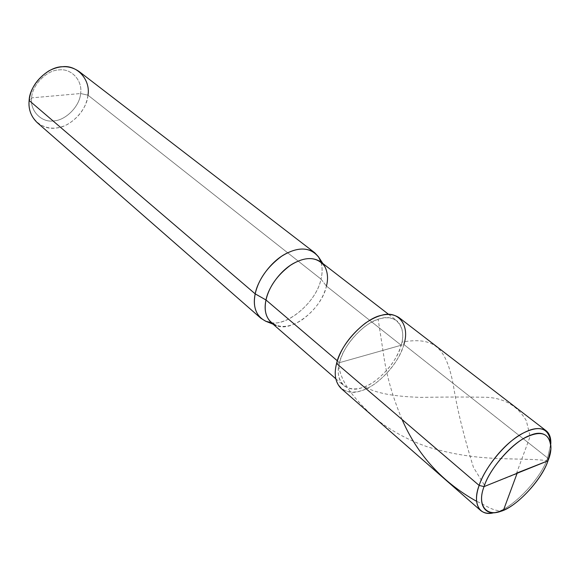 <?xml version="1.0" encoding="UTF-8"?>
<svg xmlns="http://www.w3.org/2000/svg" width="580" height="580" viewBox="0 0 580 580"><rect width="100%" height="100%" fill="white"/><g stroke="black" fill="none" stroke-linecap="round" stroke-linejoin="round"><path stroke-width="0.43" stroke-dasharray="2.9 2.17" d="M399.076 317.637C405.659 323.923 407.247 332.876 403.847 344.484L336.589 363.486C330.629 383.054 344.165 397.155 360.956 390.826C377.159 386.889 399.598 362.58 403.847 344.484L336.589 363.486M550.826 443.642L547.607 457.953L547.97 460.825L547.607 457.953L550.826 443.642M403.847 344.484L547.607 457.953C540.64 479.863 510.219 510.683 494.225 512.611L495.791 512.191C511.807 509.218 540.952 479.015 547.607 457.953L403.847 344.484C399.286 359.426 389.608 372.563 374.796 383.895C361.333 393.015 350.081 394.509 341.033 388.375M79.018 71.442C86.173 77.822 89.16 85.739 87.972 95.178L80.591 93.525L31.646 97.868C29.66 110.838 41.702 122.967 53.817 120.872C65.779 120.415 79.909 105.951 80.591 93.525L31.646 97.868L29.13 100.478C26.752 116.138 41.31 130.616 55.832 128.028C70.187 127.412 87.094 110.084 87.972 95.178L320.994 279.096L326.453 286.092L401.164 345.238L339.517 362.66C342.925 345.375 365.291 321.385 380.502 318.587C396.379 313.468 406.986 328.12 401.164 345.238C404.253 334.638 402.803 326.46 396.807 320.711C388.774 315.527 378.472 317.202 365.886 325.728C352.082 336.618 343.295 348.921 339.517 362.66L337.35 360.811L339.517 362.66C334.036 380.56 346.369 393.566 361.782 387.788C376.645 384.214 397.286 361.862 401.164 345.238L339.517 362.66C336.958 372.49 338.321 380.125 343.599 385.548C351.879 391.152 362.195 389.767 374.542 381.401C388.129 370.997 397.003 358.94 401.164 345.238L326.453 286.092C321.965 308.727 291.551 333.079 276.239 325.452L273.071 324.184M320.849 261.957C327.12 267.844 328.99 275.892 326.453 286.092C323.002 299.258 314.766 310.59 301.745 320.066C289.855 327.606 279.661 328.418 271.157 322.516M319.036 257.65C322.349 263.987 323.002 271.135 320.994 279.096C322.48 273.158 322.473 267.474 320.972 262.058M37.098 122.518C46.371 129.362 56.514 129.985 67.526 124.388C79.431 117.066 86.253 107.329 87.972 95.178L80.591 93.525C82.846 80.975 71.587 68.186 59.153 69.904C46.922 69.933 32.016 85.057 31.646 97.868C32.016 85.057 46.922 69.933 59.153 69.904C71.587 68.186 82.846 80.975 80.591 93.525C79.909 105.951 65.779 120.415 53.817 120.872C41.702 122.967 29.66 110.838 31.646 97.868L29.13 100.478M266.575 321.581C283.33 329.889 316.216 303.63 320.994 279.096L326.453 286.092M87.972 95.178L320.994 279.096C317.043 301.071 287.818 326.504 271.273 322.618M503.483 510.168C494.53 512.735 485.141 504.752 476.593 501.316M402.049 419.478C393.356 398.721 387.462 378.841 384.373 359.832L378.174 319.392L377.515 319.515M516.635 473.816L485.083 486.236L473.454 467.386C463.645 435.66 456.946 408.248 453.35 385.149C446.1 347.26 434.398 336.574 401.94 342.062M516.439 473.548L530.163 436.407L526.321 420.71C517.78 406.167 504.73 398.366 487.157 397.307C468.495 396.923 446.129 396.952 420.072 397.387C400.976 396.597 378.849 394.864 364.689 386.766M547.977 460.803C532.926 458.483 506.347 459.657 482.763 457.54C464.247 455.982 445.969 452.465 427.924 446.984C410.082 440.887 393.704 432.26 378.798 421.116C369.3 413.243 360.666 404.557 352.887 395.06C344.759 384.808 340.068 375.101 338.814 365.937M550.725 445.259L550.884 448.963M495.791 512.191L499.46 511.632M388.6 314.36L396.807 320.711M322.857 263.516L324.72 266.372M335.769 378.74L343.599 385.548"/><path stroke-width="0.87" d="M403.847 344.484C410.212 325.844 398.721 309.785 381.386 315.332C364.776 318.34 340.286 344.6 336.589 363.486L479.138 485.424C472.178 503.237 479.457 517.106 494.225 512.611C488.657 513.989 484.148 513.3 480.697 510.545C475.701 505.173 475.179 496.799 479.138 485.424L484.061 486.613C477.159 503.998 484.96 516.925 499.46 511.632C514.395 508.863 541.727 480.53 547.97 460.825L484.061 486.613C476.412 506.144 487.338 518.165 503.454 510.183C518.774 504.564 542.046 478.71 547.97 460.825L550.884 448.963C550.369 433.303 541.749 429.584 525.009 437.798C509.204 445.752 488.976 470.503 484.061 486.613C489.542 467.995 515.025 439.915 530.627 435.196C547.187 427.946 555.901 442.185 547.97 460.825L484.061 486.613L479.138 485.424C484.278 468.502 505.238 442.482 522.13 433.623C539.799 424.516 549.369 427.859 550.826 443.642C551.043 437.777 549.485 433.492 546.157 430.773C538.24 425.916 526.945 429.091 512.263 440.314C497.393 451.914 483.488 471.917 479.138 485.424L336.589 363.486C340.685 348.5 350.269 335.059 365.342 323.161C379.081 313.845 390.325 312.004 399.076 317.637L546.157 430.773M336.589 363.486C333.826 374.173 335.305 382.474 341.033 388.375L480.697 510.545M326.453 286.092C328.324 278.748 327.743 272.18 324.72 266.372C317.615 257.215 307.371 256.135 293.988 263.124C280.56 270.186 268.214 287.52 265.988 299.983L337.35 360.811L265.988 299.983C269.062 286.803 277.175 275.254 290.341 265.35C302.412 257.665 312.576 256.534 320.849 261.957L388.6 314.36M276.239 325.452C266.901 321.059 263.487 312.569 265.988 299.983L255.193 293.857C257.535 280.299 270.925 261.471 285.541 253.873C300.114 246.362 311.271 247.617 319.036 257.65L322.857 263.516M335.769 378.74L271.157 322.516C265.647 316.941 263.922 309.43 265.988 299.983L255.193 293.857L29.13 100.478C30.508 88.414 37.105 78.539 48.923 70.854C59.958 65.112 69.984 65.308 79.018 71.442L314.723 252.749C305.696 246.833 294.625 248.023 281.503 256.317C267.22 267.032 258.448 279.546 255.193 293.857L29.13 100.478C29.551 85.021 47.596 66.722 62.328 66.729C77.314 64.692 90.734 80.142 87.972 95.178M320.972 262.058L318.507 256.81L314.723 252.749M271.273 322.618L265.705 321.248L260.927 318.304C254.932 312.228 253.025 304.079 255.193 293.857C252.561 307.545 256.353 316.781 266.575 321.581L273.071 324.184M29.13 100.478C28.282 109.127 30.936 116.471 37.098 122.518L260.927 318.304M517.121 473.28L503.483 510.168M476.593 501.316C442.279 482.125 417.433 454.851 402.049 419.478M516.932 473.004L547.977 460.803"/></g></svg>
